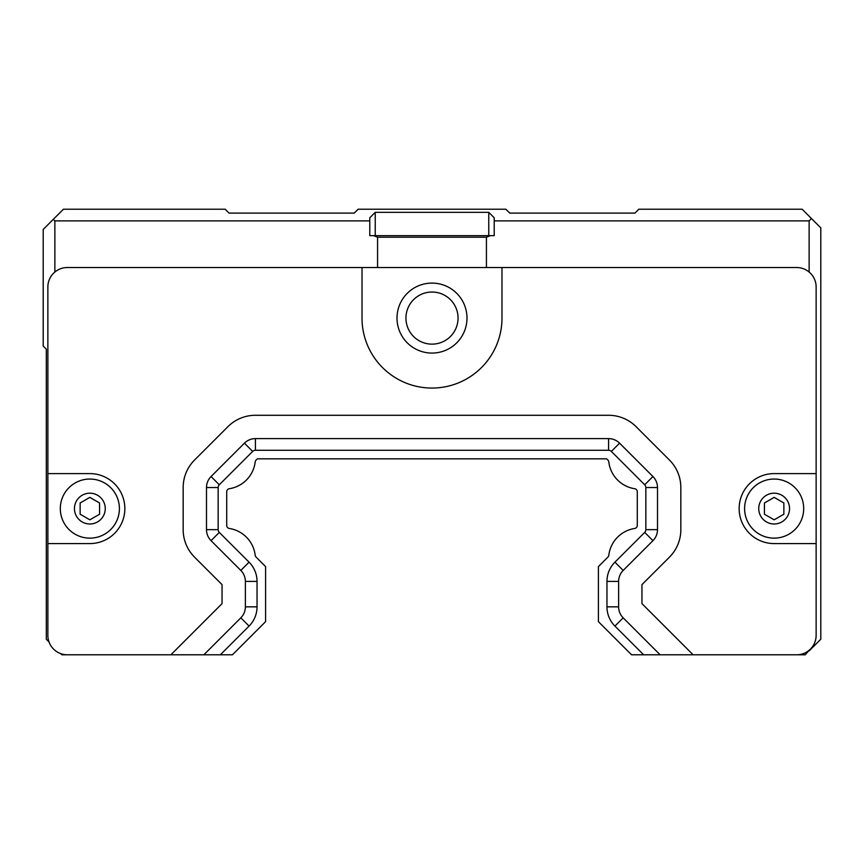 <?xml version="1.0" encoding="UTF-8"?>
<svg xmlns="http://www.w3.org/2000/svg" width="864" height="864" viewBox="0 0 864 864"><rect width="100%" height="100%" fill="white"/><g stroke="black" fill="none" stroke-linecap="round" stroke-linejoin="round"><path stroke-width="1.3" d="M206.496 529.654L206.496 487.534L218.16 487.534L218.16 529.654L206.496 529.654A15.552 15.552 0 0 0 211.054 540.648L240.818 570.424A15.552 15.552 0 0 1 245.376 581.418L245.376 606.841A15.552 15.552 0 0 1 240.818 617.836L203.872 654.782L170.888 654.782L222.048 603.623L222.048 584.636L194.551 557.15A38.88 38.88 0 0 1 183.168 529.654L183.168 487.534A38.88 38.88 0 0 1 194.551 460.037L227.923 426.665A38.88 38.88 0 0 1 255.42 415.282L608.58 415.282A38.88 38.88 0 0 1 636.077 426.665L669.449 460.037A38.88 38.88 0 0 1 680.832 487.534L680.832 529.654A38.88 38.88 0 0 1 669.449 557.15L641.952 584.636L641.952 603.623L693.112 654.782L805.248 654.782L809.136 650.279M693.112 654.782L643.626 654.782L614.93 626.087A27.216 27.216 0 0 1 606.96 606.841L606.96 581.418A27.216 27.216 0 0 1 614.93 562.172L644.706 532.408L652.946 540.648L623.182 570.424A15.552 15.552 0 0 0 618.624 581.418L618.624 606.841A15.552 15.552 0 0 0 623.182 617.836L660.128 654.782M211.054 540.648L219.294 532.408L249.07 562.172A27.216 27.216 0 0 1 257.04 581.418L257.04 606.841A27.216 27.216 0 0 1 249.07 626.087L220.374 654.782L232.47 654.782L265.594 621.659L265.594 566.6L256.079 557.086A3.11 3.11 0 0 1 255.193 555.26A30.791 30.791 0 0 0 229.349 528.476A3.11 3.11 0 0 1 226.714 525.398L226.714 491.789A3.11 3.11 0 0 1 229.349 488.711A30.791 30.791 0 0 0 255.193 461.927A3.11 3.11 0 0 1 256.079 460.102L257.353 458.827L606.647 458.827L607.921 460.102A3.11 3.11 0 0 1 608.807 461.927A30.791 30.791 0 0 0 634.651 488.711A3.11 3.11 0 0 1 637.286 491.789L637.286 525.398A3.11 3.11 0 0 1 634.651 528.476A30.791 30.791 0 0 0 608.807 555.26A3.11 3.11 0 0 1 607.921 557.086L598.406 566.6L598.406 621.659L631.53 654.782L643.626 654.782M206.496 487.534A15.552 15.552 0 0 1 211.054 476.539L244.426 443.167A15.552 15.552 0 0 1 255.42 438.61L608.58 438.61A15.552 15.552 0 0 1 619.574 443.167L652.946 476.539A15.552 15.552 0 0 1 657.504 487.534L657.504 529.654A15.552 15.552 0 0 1 652.946 540.648M244.426 443.167L252.666 451.408A3.888 3.888 0 0 1 255.42 450.274L608.58 450.274A3.888 3.888 0 0 1 611.334 451.408L619.574 443.167M252.666 451.408L219.294 484.78L211.054 476.539M218.16 487.534A3.888 3.888 0 0 1 219.294 484.78M219.294 532.408A3.888 3.888 0 0 1 218.16 529.654M229.349 528.476A3.11 3.11 0 0 1 226.714 525.398M255.193 461.927A3.11 3.11 0 0 1 256.079 460.102L257.353 458.827L606.647 458.827M634.651 488.711A3.11 3.11 0 0 1 637.286 491.789M608.807 555.26A3.11 3.11 0 0 1 607.921 557.086M657.504 529.654L645.84 529.654A3.888 3.888 0 0 1 644.706 532.408M645.84 529.654L645.84 487.534L657.504 487.534M652.946 476.539L644.706 484.78A3.888 3.888 0 0 1 645.84 487.534M644.706 484.78L611.334 451.408M203.872 654.782L220.374 654.782M783.864 514.21L774.144 519.815L764.424 514.21L764.424 502.978L774.144 497.372L783.864 502.978L783.864 514.21M99.576 514.21L89.856 519.815L80.136 514.21L80.136 502.978L89.856 497.372L99.576 502.978L99.576 514.21M89.856 538.142A29.549 29.549 0 0 1 60.307 508.594A29.549 29.549 0 0 1 89.856 479.045A29.549 29.549 0 0 1 119.405 508.594A29.549 29.549 0 0 1 89.856 538.142A29.549 29.549 0 0 1 64.271 493.819A29.549 29.549 0 0 1 115.441 493.819A29.549 29.549 0 0 1 89.856 538.142M774.144 538.142A29.549 29.549 0 0 1 744.595 508.594A29.549 29.549 0 0 1 774.144 479.045A29.549 29.549 0 0 1 803.693 508.594A29.549 29.549 0 0 1 774.144 538.142A29.549 29.549 0 0 1 748.559 493.819A29.549 29.549 0 0 1 799.729 493.819A29.549 29.549 0 0 1 774.144 538.142M816.134 543.586L774.144 543.586A34.992 34.992 0 0 1 739.152 508.594A34.992 34.992 0 0 1 774.144 473.602L816.134 473.602L816.134 635.342A19.44 19.44 0 0 1 796.694 654.782M816.134 473.602L816.134 286.978A19.44 19.44 0 0 0 796.694 267.538L501.984 267.538L501.984 318.082A69.984 69.984 0 0 1 432 388.066A69.984 69.984 0 0 1 362.016 318.082L362.016 267.538L67.306 267.538A19.44 19.44 0 0 0 47.866 286.978L47.866 473.602L89.856 473.602A34.992 34.992 0 0 1 124.848 508.594A34.992 34.992 0 0 1 89.856 543.586L47.866 543.586L47.866 635.342A19.44 19.44 0 0 0 67.306 654.782L170.888 654.782M47.866 543.586L47.866 473.602M458.05 318.082A26.05 26.05 0 0 1 418.975 340.643A26.05 26.05 0 0 1 418.975 295.52A26.05 26.05 0 0 1 458.05 318.082M466.992 318.082A34.992 34.992 0 0 1 414.504 348.386A34.992 34.992 0 0 1 414.504 287.777A34.992 34.992 0 0 1 466.992 318.082M362.016 267.538L501.984 267.538M494.208 235.656L488.765 235.656L488.765 212.328L494.208 217.771L494.208 235.656M369.792 217.771L375.235 212.328L375.235 235.656L369.792 235.656L369.792 217.771M375.235 235.656L488.765 235.656M488.765 212.328L375.235 212.328M486.432 267.538L486.432 237.211L377.568 237.211L373.68 235.656M377.568 267.538L377.568 237.211M486.432 237.211L490.32 235.656M809.136 272.041L809.136 220.882L494.208 220.882M60.707 653.627L61.862 654.782L67.306 654.782M369.792 220.882L54.864 220.882L54.864 272.041M54.864 220.882L53.309 219.326L63.418 209.218L225.158 209.218L229.046 213.106L354.24 213.106L358.128 209.218L505.872 209.218L509.76 213.106L634.954 213.106L638.842 209.218L802.138 209.218L811.469 218.549L809.136 220.882M811.469 218.549L820.8 227.88L820.8 639.23L809.136 650.894M49.021 641.941L46.31 639.23L46.31 349.186L43.2 346.075L43.2 229.435L53.309 219.326M255.42 438.61L255.42 450.274M240.818 570.424L249.07 562.172M245.376 581.418L257.04 581.418M245.376 606.841L257.04 606.841M240.818 617.836L249.07 626.087M623.182 617.836L614.93 626.087M618.624 606.841L606.96 606.841M618.624 581.418L606.96 581.418M623.182 570.424L614.93 562.172M608.58 438.61L608.58 450.274M105.257 508.594A15.401 15.401 0 0 1 82.156 521.932A15.401 15.401 0 0 1 82.156 495.256A15.401 15.401 0 0 1 105.257 508.594M789.545 508.594A15.401 15.401 0 0 1 766.444 521.932A15.401 15.401 0 0 1 766.444 495.256A15.401 15.401 0 0 1 789.545 508.594"/></g></svg>
